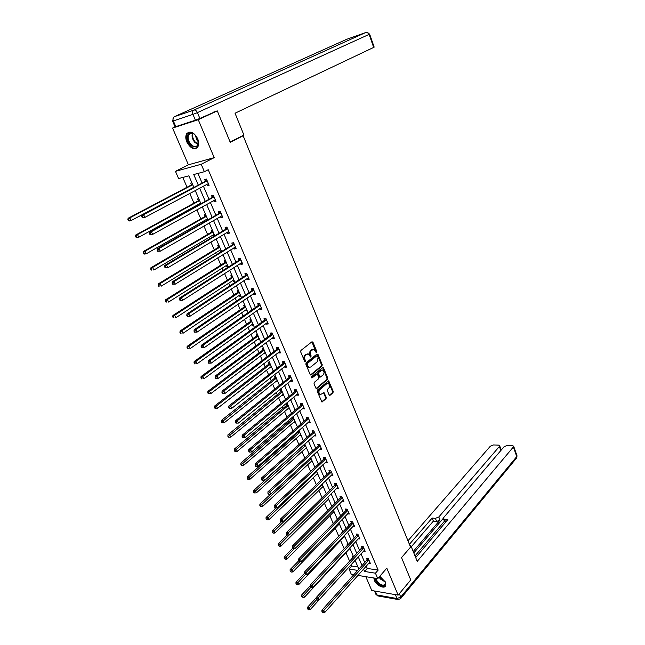 <?xml version="1.0" encoding="UTF-8"?>
<svg xmlns="http://www.w3.org/2000/svg" width="645" height="645" viewBox="0 0 645 645"><rect width="100%" height="100%" fill="white"/><g stroke="black" fill="none" stroke-linecap="round" stroke-linejoin="round"><path stroke-width="0.97" d="M316.622 352.46L316.792 351.509L312.938 342.173L311.97 341.769L300.917 350.453L300.667 351.831L304.617 361.264L305.311 361.539L304.972 359.362C304.375 357.548 304.633 356.072 305.762 354.952L308.173 353.863L310.68 357.048L311.172 356.016L310.672 354.798C310.076 353 310.342 351.541 311.446 350.428L313.817 349.364L316.622 352.46M316.034 352.331L311.914 341.81M304.706 361.426L304.247 359.394L304.972 359.362M310.406 356.854L309.947 354.839L310.672 354.798M373.818 577.976L374.35 580.339C376.349 585.531 384.533 589.385 385.766 585.66L385.468 582.161L379.824 576.235M197.676 138.707C193.992 132.217 190.356 130.524 186.76 133.628C185.454 135.821 185.478 138.611 186.832 142.013C190.509 148.479 194.153 150.14 197.749 147.004C199.023 144.843 198.999 142.077 197.676 138.707M329.119 394.925L330.063 395.272L332.997 392.724L333.231 391.37L328.603 380.832L317.461 390.007L317.219 391.378L321.944 402.004L326.039 398.755L326.273 397.385L324.008 392.595L320.444 394.587C318.678 393.337 318.469 391.684 319.807 389.653L326.83 383.686L328.079 383.364C329.821 384.605 330.038 386.234 328.724 388.266L327.571 389.257L327.338 390.612L329.119 394.925M366.239 566.02L367.271 568.43L378.147 570.107L375.446 573.187L377.76 578.613L357.87 575.388M213.487 112.141L217.292 110.884L230.233 142.271L243.157 135.764L410.551 547.137L401.529 557.594L410.744 579.944L398.134 595.125L386.807 568.181L377.76 578.613M217.292 110.884L198.257 119.704L172.586 128.073L188.405 164.806L175.456 171.344L201.216 164.265L204.384 171.707L193.75 174.529L198.305 185.115M188.405 164.806L214.205 157.63L198.257 119.704M214.205 157.63L201.216 164.265M378.147 570.107L208.222 169.716L204.384 171.707M321.992 366.046L322.226 364.691L317.993 354.419L317.034 354.024L306.093 362.829L305.851 364.207L310.189 374.584L311.164 374.955L321.992 366.046L321.258 366.07L321.5 364.715L316.977 354.065M323.564 367.932L327.757 378.099L327.523 379.454L316.824 388.492L315.865 388.129L314.026 383.751L314.268 382.372L318.662 378.704L318.904 377.333L317.203 373.939L312.14 377.857L311.624 376.64L322.613 367.561L323.564 367.932L322.839 367.964L327.023 378.123L327.757 378.099M365.812 576.678L371.786 590.53L398.134 595.125M175.666 126.662L172.586 128.073M243.157 135.764L241.601 136.216M197.951 173.416L202.103 183.099M203.393 186.123L209.036 199.289M210.343 202.328L215.898 215.285M217.212 218.349L222.67 231.095M224 234.183L229.37 246.721M230.708 249.841L235.997 262.176M237.344 265.321L242.544 277.455M243.899 280.615L249.018 292.556M250.389 295.741L255.42 307.496M256.799 310.697L261.749 322.266M263.136 325.491L268.014 336.867M269.408 340.117L274.206 351.315M275.608 354.581L280.325 365.594M281.736 368.884L286.388 379.728M287.799 383.033L292.378 393.708M293.798 397.022L298.304 407.535M299.731 410.865L304.166 421.209M305.601 424.563L309.963 434.738M311.406 438.108L315.703 448.13M317.155 451.508L321.387 461.377M322.839 464.771L326.999 474.486M328.466 477.897L332.562 487.459M334.029 490.877L338.061 500.294M339.536 503.729L343.511 512.993M344.986 516.443L348.897 525.57M350.38 529.029L354.234 538.011M355.726 541.486L359.515 550.33M361.007 553.813L364.739 562.521M206.731 184.333L207.327 185.744L209.101 185.3L206.44 179.052L204.667 179.504L205.384 181.189M213.632 200.498L214.205 201.829L215.978 201.425L213.342 195.242L211.568 195.661L212.278 197.33M220.461 216.478L220.993 217.728L222.775 217.357L220.171 211.254L218.389 211.641L219.098 213.285M227.209 232.273L227.709 233.45L229.491 233.111L226.919 227.072L225.137 227.427L225.831 229.056M233.877 247.882L234.345 248.986L236.135 248.68L233.587 242.714L231.805 243.036L232.49 244.64M240.472 263.321L240.908 264.353L242.697 264.079L240.182 258.177L238.392 258.468L239.077 260.056M246.987 278.575L247.398 279.543L249.188 279.301L246.704 273.464L244.915 273.722L245.584 275.294M253.429 293.66L253.816 294.563L255.605 294.346L253.146 288.581L251.357 288.807L252.018 290.363M259.806 308.584L260.161 309.415L261.959 309.229L259.524 303.529L257.726 303.722L258.387 305.262M266.103 323.339L266.433 324.104L268.231 323.943L265.829 318.308L264.031 318.469L264.676 319.993M272.335 337.924L272.642 338.625L274.439 338.496L272.061 332.925L270.263 333.062L270.9 334.561M278.503 352.355L278.777 352.992L280.575 352.896L278.221 347.373L276.423 347.486L277.06 348.977M284.598 366.626L284.848 367.207L286.646 367.126L284.316 361.676L282.518 361.756L283.147 363.232M290.629 380.735L290.847 381.26L292.653 381.211L290.347 375.809L288.549 375.874L289.17 377.325M296.587 394.7L296.789 395.159L298.595 395.143L296.313 389.798L294.515 389.83L295.128 391.273M302.489 408.511L304.472 408.922L302.215 403.641L300.409 403.641L301.022 405.068M308.326 422.177L310.285 422.556L308.052 417.323L306.246 417.307L306.851 418.718M314.099 435.689L316.034 436.036L313.833 430.868L312.019 430.828L312.615 432.223M319.815 449.065L321.726 449.38L319.541 444.268L317.735 444.203L318.324 445.582M325.467 462.296L327.354 462.586L325.201 457.523L323.387 457.434L323.975 458.797M331.062 475.397L332.925 475.655L330.788 470.64L328.982 470.528L329.563 471.882M336.593 488.354L338.44 488.579L336.327 483.621L334.521 483.492L335.086 484.822M342.076 501.173L343.898 501.375L341.81 496.473L339.996 496.311L340.56 497.634M347.502 513.855L349.3 514.041L347.228 509.187L345.422 509.002L345.978 510.316M352.912 526.376L354.645 526.578L352.597 521.765L350.783 521.571L351.34 522.861M358.257 538.769L359.934 538.978L357.902 534.221L356.096 534.004L356.645 535.285M363.538 551.032L365.175 551.257L363.167 546.549L361.353 546.307L361.893 547.581M368.771 563.182L370.359 563.416L368.368 558.755L366.562 558.489L367.094 559.747M182.793 177.44L187.05 187.219M189.743 193.419L193.968 203.143M195.266 206.126L195.532 206.739M196.87 209.819L200.813 218.889M202.119 221.896L202.562 222.92M203.917 226.024L207.577 234.449M208.891 237.481L209.512 238.908M210.875 242.036L214.269 249.841M215.591 252.888L216.381 254.702M217.752 257.855L220.88 265.055M222.219 268.127L223.17 270.328M224.557 273.504L227.419 280.099M228.765 283.195L229.886 285.767M231.273 288.96L233.893 294.975M235.248 298.095L236.522 301.03M237.916 304.247L240.287 309.689M241.649 312.825L243.084 316.123M244.487 319.356L246.616 324.242M247.986 327.394L249.567 331.038M250.986 334.295L252.872 338.633M254.251 341.81L255.976 345.793M257.403 349.066L259.056 352.871M260.443 356.064L262.322 360.378M263.757 363.675L265.176 366.957M266.57 370.157L268.594 374.801M270.029 378.115L271.239 380.881M272.633 384.106L274.794 389.072M276.245 392.402L277.229 394.667M278.632 397.909L280.93 403.181M282.381 406.527L283.155 408.301M284.566 411.558L286.993 417.13M288.46 420.5L289.016 421.79M290.444 425.063L292.991 430.933M294.467 434.319L294.821 435.141M296.248 438.431L298.933 444.59M301.997 451.653L304.803 458.095M307.689 464.739L310.608 471.463M313.317 477.687L316.356 484.685M318.888 490.498L322.048 497.763M324.403 503.181L327.668 510.703M329.861 515.734L333.239 523.514M335.263 528.166L338.746 536.188M340.608 540.462L344.204 548.734M345.897 552.636L349.598 561.142M351.138 564.697L351.727 566.036L357.967 566.995M191.879 182.785L190.735 183.075L191.452 184.736M198.757 198.692L197.612 198.958L198.321 200.603M199.66 203.707L199.926 204.312M205.553 214.422L204.409 214.664L205.11 216.285M206.464 219.413L206.9 220.429M212.278 229.967L211.125 230.192L211.818 231.797M213.181 234.941L213.689 236.118L214.446 235.973M218.921 245.342L217.768 245.552L218.453 247.132M219.824 250.3L220.308 251.405L221.461 251.211M225.492 260.54L224.339 260.725L225.016 262.297M226.395 265.482L226.847 266.522L227.999 266.345M231.99 275.576L230.837 275.738L231.507 277.286M232.893 280.494L233.313 281.47L234.474 281.309M238.416 290.444L237.263 290.589L237.924 292.12M239.319 295.346L239.714 296.257L240.867 296.111M244.769 305.141L243.617 305.27L244.27 306.786M245.672 310.027L246.043 310.874L247.196 310.753M251.058 319.686L249.897 319.791L250.55 321.291M251.961 324.556L252.3 325.33L253.461 325.233M257.274 334.062L256.113 334.15L256.758 335.634M258.177 338.915L258.484 339.641L259.645 339.552M263.426 348.292L262.265 348.365L262.894 349.824M264.321 353.129L264.611 353.783L265.772 353.718M269.505 362.361L268.344 362.417L268.973 363.869M270.408 367.182L270.666 367.779L271.827 367.731M275.528 376.285L274.359 376.317L274.98 377.752M276.423 381.082L276.657 381.63L277.826 381.598M281.478 390.056L280.317 390.08L280.93 391.499M282.373 394.845L283.752 395.312M287.372 403.681L286.203 403.689L286.815 405.092M288.267 408.454L289.621 408.89M292.12 417.363L292.637 418.541M294.096 421.919L295.426 422.314M292.37 417.154L293.201 417.17M298.087 431.142L298.393 431.852M299.861 435.246L301.167 435.601M305.569 448.428L306.851 448.751M311.213 461.473L312.478 461.764M316.8 474.389L318.041 474.639M322.331 487.168L323.556 487.386M327.805 499.819L329.006 500.004M333.223 512.34L334.408 512.493M338.601 524.716L339.746 524.853M342.439 532.327L341.842 532.254L342.052 532.738M343.946 536.946L345.043 537.091M348.123 544.541L347.099 544.396L347.462 545.243M349.227 549.056L350.275 549.201M353.476 556.595L352.299 556.425L352.823 557.627M354.468 561.045L355.459 561.198M353.783 574.719L351.315 574.324L349.001 569.019L357.677 570.39M351.727 566.036L349.001 569.019M193.903 187.461L188.872 175.827L178.601 178.544L175.456 171.344M363.522 569.059L364.562 571.47L375.446 573.187M199.611 188.147L205.295 201.353M206.61 204.409L212.197 217.397M213.519 220.477L219.026 233.264M220.356 236.36L225.766 248.938M227.113 252.066L232.442 264.434M233.796 267.586L239.029 279.761M240.4 282.929L245.552 294.91M246.922 298.103L251.993 309.89M253.38 313.099L258.371 324.701M259.766 327.934L264.676 339.343M266.071 342.6L270.908 353.831M272.311 357.104L277.068 368.15M278.487 371.447L283.171 382.324M284.59 385.629L289.194 396.336M290.629 399.666L295.16 410.196M296.603 413.542L301.062 423.91M302.513 427.272L306.899 437.479M308.358 440.849L312.68 450.895M314.139 454.29L318.388 464.174M319.856 467.585L324.048 477.316M325.515 480.735L329.643 490.321M331.119 493.748L335.174 503.181M336.658 506.631L340.657 515.919M342.148 519.378L346.083 528.521M347.574 531.988L351.444 540.986M352.944 544.469L356.758 553.337M358.265 556.828L362.014 565.552M358.862 569.067L355.081 560.32M353.565 556.812L349.727 547.928M348.219 544.436L344.317 535.415M342.809 531.94L338.851 522.773M337.351 519.306L333.328 509.993M331.828 506.535L327.741 497.077M326.257 493.635L322.105 484.024M320.621 480.598L316.397 470.834M314.921 467.423L310.64 457.507M309.165 454.104L304.811 444.034M303.352 440.648L298.925 430.409M297.466 427.038L292.975 416.646M291.524 413.292L286.952 402.722M285.509 399.384L280.873 388.645M279.438 385.331L274.722 374.423M273.295 371.117L268.497 360.031M267.078 356.75L262.209 345.478M260.798 342.213L255.847 330.772M254.444 327.523L249.422 315.889M248.027 312.664L242.915 300.844M241.528 297.635L236.336 285.622M234.957 282.437L229.676 270.223M228.314 267.062L222.944 254.646M221.59 251.51L216.131 238.892M214.785 235.772L209.238 222.944M207.908 219.856L202.272 206.819M200.942 203.756L195.217 190.493M367.271 568.43L364.562 571.47M207.327 185.744L208.924 184.889M214.205 201.829L215.777 200.95M220.993 217.728L222.549 216.833M227.709 233.45L229.249 232.531M213.689 236.118L214.68 235.53M234.345 248.986L235.86 248.051M220.308 251.405L221.283 250.808M240.908 264.353L242.407 263.394M226.847 266.522L227.814 265.909M247.398 279.543L248.881 278.567M233.313 281.47L234.272 280.849M253.816 294.563L255.275 293.564M239.714 296.257L240.658 295.62M260.161 309.415L261.604 308.399M246.043 310.874L246.971 310.229M266.433 324.104L267.86 323.072M252.3 325.33L253.219 324.677M272.642 338.625L274.044 337.577M258.484 339.641L259.395 338.972M278.777 352.992L280.164 351.928M264.611 353.783L265.506 353.105M284.848 367.207L286.219 366.118M270.666 367.779L271.553 367.094M290.847 381.26L292.201 380.155M276.657 381.63L277.535 380.929M296.789 395.159L298.127 394.047M282.591 395.329L283.453 394.619M302.666 408.914L303.989 407.785M288.452 408.882L289.307 408.164M308.479 422.523L309.785 421.378M294.257 422.298L295.104 421.564M314.228 435.988L315.518 434.827M299.998 435.569L300.836 434.827M319.92 449.307L321.194 448.13M305.682 448.702L306.512 447.953M325.548 462.489L326.805 461.296M311.309 461.699L312.124 460.941M331.119 475.526L332.36 474.333M316.872 474.559L317.679 473.801M336.634 488.434L337.819 487.265M322.387 487.289L323.177 486.524M342.092 501.213L343.172 500.117M327.837 499.891L328.628 499.117M333.231 512.364L334.013 511.582M312.978 349.38L312.357 349.711M309.947 354.839C309.35 353.033 309.608 351.581 310.721 350.469L311.632 349.751M307.326 353.879L306.681 354.218M304.247 359.394C303.642 357.58 303.908 356.113 305.029 354.992L305.956 354.258M310.463 374.963L321.258 366.07M317.55 356.056L316.872 355.782L307.286 363.522L307.649 365.763L309.261 367.352L310.777 366.989L317.308 361.676L318.074 357.322L317.55 356.056M309.366 367.376L308.536 367.384L306.923 365.788L306.56 363.546L316.147 355.822M316.824 388.492L316.131 388.5L326.797 379.47L327.023 378.123M316.921 373.947L316.002 374.084L311.551 377.768M323.177 374.93C324.508 372.899 324.282 371.254 322.492 369.996L318.767 372.367L318.533 373.729L320.226 377.123L323.177 374.93M321.758 370.028L321.258 370.311M319.767 377.14L319.009 376.656L317.8 373.753L318.041 372.391L320.533 370.335M327.37 383.38L326.83 383.686M319.71 394.595L320.444 394.587L319.71 394.595C317.953 393.345 317.743 391.7 319.082 389.661L326.104 383.702M321.71 401.875L325.314 398.755L325.548 397.393L323.508 392.732M330.063 395.272L329.369 395.28L332.272 392.732L332.498 391.386L328.111 380.977M193.258 187.566L193.694 187.566M192.242 183.623L191.122 185.075L128.113 218.284L129.806 217.889L131.048 220.582L193.814 187.268M192.71 184.704L129.806 217.889L127.879 219.558L128.371 220.638L129.048 220.485L128.557 219.405M129.048 220.485L131.048 220.582L129.355 220.969L128.371 220.638M127.879 219.558L128.113 218.284M206.827 181.084L205.054 181.535L141.892 215.075L143.642 214.664L207.158 180.737M142.368 216.212L143.642 214.664L144.891 217.413L142.166 217.47L142.868 217.309L142.368 216.212L141.666 216.373L142.166 217.47M208.383 183.615L144.891 217.413L142.868 217.309M205.054 181.535L206.61 179.455M208.585 184.091L207.222 184.075M141.892 215.075L141.666 216.373M190.291 144.835C184.922 139.368 187.477 129.766 193.395 133.588L195.403 135.256L197.555 138.659C199.071 146.971 196.652 149.027 190.291 144.835M194.951 134.789L193.734 133.894C191.638 132.757 190.009 132.959 188.832 134.499C187.405 137.49 188.082 140.755 190.864 144.303C193.605 146.955 195.862 147.262 197.636 145.214L198.37 141.658M195.121 134.966L197.072 140.352L198.338 141.416M188.872 132.088L187.405 133.378C185.631 137.087 186.47 141.134 189.92 145.536C192.339 148.036 194.637 148.858 196.814 148.003M384.815 580.903L385.13 581.556C385.662 586.797 383.025 587.144 377.22 582.596L375.051 578.17M375.721 578.283L377.712 582.161C381.131 585.362 383.646 585.974 385.267 583.999L385.323 582.088M374.302 578.049L376.769 582.87C380.348 586.378 383.315 587.377 385.67 585.878M230.12 141.989L243.915 135.055L235.038 113.222L373.665 47.424L369.109 34.387L197.418 112.601L199.869 118.438L216.325 111.206M175.779 126.622L195.411 120.212L192.952 114.375L173.336 120.929L175.779 126.622L175.021 126.783L172.586 121.131M366.449 32.29L346.663 39.313L174.303 116.713L193.919 110.069L366.046 32.387C367.376 32.097 368.4 32.766 369.109 34.387L369.633 34.104L374.181 47.125L373.665 47.424M199.869 118.438L195.411 120.212M410.228 546.355L410.841 545.654L409.897 545.533M410.841 545.654L417.226 561.368L513.388 446.953L513.646 446.187L512.444 445.574L507.284 445.405L504.148 446.638L443.744 517.484L443.381 518.548L444.51 519.257L445.639 522.16M415.686 557.578L447.815 519.588L444.51 519.257M500.826 450.541L499.383 446.477L499.657 445.703L498.496 445.115L493.457 444.953L490.361 446.179L407.963 540.776M501.77 449.436L500.972 449.404M435.399 518.346L438.802 517L440.019 520.112L436.617 521.45L435.399 518.346L432.166 518.024L409.398 544.316M499.383 446.477L438.802 517M415.009 555.917L444.421 521.233M440.019 520.112L413.211 551.491M443.357 518.249L413.8 552.934M436.617 521.45L433.384 521.12L411.292 546.775M433.384 521.12L432.166 518.024M445.477 522.353L444.599 521.676L443.438 518.693M200.232 203.385L200.788 203.385M199.103 199.482L197.991 200.942L135.805 234.974L137.514 234.611L138.74 237.271L200.684 203.143M197.991 200.942L199.571 200.579L137.514 234.611L135.587 236.264L136.079 237.328L136.756 237.191L136.264 236.126M136.756 237.191L138.74 237.271L137.03 237.626L136.079 237.328M135.587 236.264L135.805 234.974M207.134 219.026L207.545 219.018M205.876 215.164L204.779 216.639L143.408 251.461L145.117 251.139L146.326 253.767L207.464 218.84M206.384 216.333L145.117 251.139L143.198 252.767L143.682 253.816L144.367 253.695L143.883 252.638M144.367 253.695L146.326 253.767L144.625 254.082L143.682 253.816M143.198 252.767L143.408 251.461M213.729 197.265L211.947 197.676L149.632 232.071L151.39 231.7L214.059 196.91M150.124 233.232L151.39 231.7L152.623 234.409L149.914 234.466L150.624 234.32L150.124 233.232L149.422 233.377L149.914 234.466M215.269 199.756L152.623 234.409L150.624 234.32M211.947 197.676L213.487 195.58M215.446 200.168L214.237 200.168M149.632 232.071L149.422 233.377M220.55 213.253L218.768 213.64L157.275 248.849L159.041 248.519L220.872 212.898M157.791 250.042L159.041 248.519L160.258 251.195L157.565 251.252L158.275 251.115L157.791 250.042L157.082 250.179L157.565 251.252M222.073 215.712L160.258 251.195L158.275 251.115M218.768 213.64L220.284 211.52M222.219 216.059L221.162 216.075M157.275 248.849L157.082 250.179M212.576 230.668L211.495 232.152L150.922 267.748L152.639 267.465L153.833 270.061L214.172 234.361M213.108 231.886L152.639 267.465L150.72 269.07L151.204 270.11L151.889 269.997L151.406 268.957M151.889 269.997L151.204 270.11M150.72 269.07L150.922 267.748M219.203 245.995L218.139 247.486L158.347 283.84L160.065 283.59L161.242 286.154L220.808 249.704M219.752 247.253L160.065 283.59L158.154 285.179L158.63 286.203L159.315 286.106L158.847 285.082M159.315 286.106L158.63 286.203M158.154 285.179L158.347 283.84M225.758 261.152L224.702 262.652L165.676 299.748L167.402 299.53L168.571 302.062L227.363 264.869M226.322 262.45L167.402 299.53L165.499 301.094L165.967 302.11L166.66 302.029L166.192 301.013M166.66 302.029L165.967 302.11M165.499 301.094L165.676 299.748M227.29 229.064L225.508 229.41L164.83 265.426L166.595 265.135L227.612 228.701M165.354 266.651L166.595 265.135L167.805 267.772L165.128 267.828L165.838 267.707L165.354 266.651L164.644 266.772L165.128 267.828M228.798 231.482L167.805 267.772L165.838 267.707M225.508 229.41L227.008 227.282M228.919 231.765L228.008 231.797M164.83 265.426L164.644 266.772M233.958 244.689L232.176 245.003L172.288 281.8L174.061 281.543L234.28 244.326M172.828 283.058L174.061 281.543L175.255 284.155L172.594 284.203L173.303 284.106L172.828 283.058L172.118 283.163L172.594 284.203M235.449 247.075L175.255 284.155L173.303 284.106M232.176 245.003L233.651 242.859M235.538 247.293L234.772 247.333M172.288 281.8L172.118 283.163M240.553 260.137L238.763 260.419L179.657 297.982L181.439 297.756L240.859 259.774M180.213 299.264L181.439 297.756L182.616 300.336L179.971 300.385L180.681 300.296L180.213 299.264L179.495 299.353L179.971 300.385M242.02 262.491L182.616 300.336L180.681 300.296M238.763 260.419L240.222 258.266M242.085 262.644L241.456 262.684M179.657 297.982L179.495 299.353M232.24 276.141L231.2 277.648L172.924 315.461L174.65 315.276L175.811 317.783L233.853 279.874M232.813 277.479L174.65 315.276L172.763 316.824L173.223 317.824L173.916 317.751L173.449 316.751M173.916 317.751L173.223 317.824M172.763 316.824L172.924 315.461M247.067 275.407L245.277 275.665L186.945 313.962L188.727 313.776L247.374 275.044M187.51 315.276L188.727 313.776L189.888 316.324L187.26 316.364L187.969 316.292L187.51 315.276L186.792 315.349L187.26 316.364M248.519 277.729L189.888 316.324L187.969 316.292M245.277 275.665L246.713 273.496M248.559 277.826L248.067 277.866M186.945 313.962L186.792 315.349M238.642 290.968L237.618 292.483L180.084 330.99L181.817 330.837L182.962 333.312L240.263 294.709M239.239 292.346L181.817 330.837L179.931 332.369L180.39 333.36L181.084 333.296L180.624 332.304M181.084 333.296L180.39 333.36M179.931 332.369L180.084 330.99M253.509 290.508L251.711 290.734L194.137 329.756L195.927 329.595L253.816 290.137M194.709 331.095L195.927 329.595L197.072 332.119L194.459 332.159L195.169 332.102L194.709 331.095L194 331.151L194.459 332.159M254.944 292.798L197.072 332.119L195.169 332.102M251.711 290.734L253.114 288.581M194.137 329.756L194 331.151M244.979 305.625L243.971 307.149L187.163 346.341L188.904 346.22L190.025 348.663L246.608 309.382M245.592 307.044L188.904 346.22L187.018 347.728L187.469 348.703L188.171 348.663L187.719 347.679M188.171 348.663L187.469 348.703M187.018 347.728L187.163 346.341M259.879 305.44L258.081 305.633L201.248 345.357L203.038 345.236L260.177 305.069M201.837 346.72L203.038 345.236L204.167 347.728L201.571 347.768L202.288 347.719L201.837 346.72L201.119 346.768L201.571 347.768M261.298 307.689L204.167 347.728L202.288 347.719M258.081 305.633L259.427 303.537M201.248 345.357L201.119 346.768M251.252 320.122L250.252 321.661L194.161 361.506L195.903 361.418L197.015 363.836L252.88 323.895M251.881 321.581L195.903 361.418L194.726 362.877L194.024 362.909L194.476 363.877L195.169 363.844L194.726 362.877M195.169 363.844L194.476 363.877M194.024 362.909L194.161 361.506M266.175 320.202L264.377 320.372L208.27 360.781L210.068 360.684L266.474 319.831M208.875 362.168L210.068 360.684L211.189 363.143L208.601 363.191L209.319 363.151L208.875 362.168L208.15 362.208L208.601 363.191M267.586 322.427L211.189 363.143L209.319 363.151M264.377 320.372L265.675 318.316M208.27 360.781L208.15 362.208M257.452 334.465L256.46 336.013L201.079 376.503L202.82 376.446L203.925 378.833L259.088 338.246M258.097 335.956L202.82 376.446L201.651 377.897L200.95 377.914L201.393 378.873L202.087 378.849L201.651 377.897M202.087 378.849L201.393 378.873M200.95 377.914L201.079 376.503M272.408 334.811L270.61 334.94L215.212 376.019L217.01 375.954L272.698 334.424M215.825 377.43L217.01 375.954L218.115 378.389L215.551 378.43L216.269 378.405L215.825 377.43L215.108 377.454L215.551 378.43M273.794 336.996L218.115 378.389L216.269 378.405M270.61 334.94L271.851 332.933M215.212 376.019L215.108 377.454M263.579 348.655L262.604 350.203L207.916 391.322L209.657 391.297L210.746 393.66L265.224 352.444M264.24 350.179L209.657 391.297L208.496 392.74L207.795 392.749L208.23 393.7L208.932 393.684L208.496 392.74M210.746 393.66L208.932 393.684M207.795 392.749L207.916 391.322M278.567 349.251L276.769 349.356L222.073 391.08L223.88 391.047L278.858 348.864M222.702 392.515L221.977 392.531L222.412 393.49L223.138 393.482L222.702 392.515L223.88 391.047L224.968 393.45L279.938 351.404M276.769 349.356L277.971 347.389M222.073 391.08L221.977 392.531M223.138 393.482L224.968 393.45M269.65 362.683L268.683 364.248L214.672 405.979L216.422 405.979L217.494 408.317L271.295 366.489M270.328 364.248L216.422 405.979L215.261 407.414L214.567 407.414L214.995 408.35L215.696 408.35L215.261 407.414M217.494 408.317L215.696 408.35M214.567 407.414L214.672 405.979M284.663 363.53L282.857 363.611L228.862 405.963L230.66 405.963L284.945 363.143M229.491 407.43L228.773 407.43L229.201 408.374L229.926 408.382L229.491 407.43L230.66 405.963L231.74 408.341L286.017 365.659M282.857 363.611L284.018 361.684M228.862 405.963L228.773 407.43M229.926 408.382L231.74 408.341M275.649 376.567L274.697 378.139L221.348 420.467L223.106 420.492L224.17 422.806L277.302 380.389M276.342 378.172L221.953 421.927L221.251 421.911L221.678 422.838L222.38 422.846L221.953 421.927M224.17 422.806L222.38 422.846M221.251 421.911L221.348 420.467M290.685 377.656L288.887 377.712L235.562 420.685L237.368 420.709L290.976 377.269M236.207 422.169L235.481 422.153L235.909 423.088L236.634 423.104L236.207 422.169L237.368 420.709L238.44 423.056L292.032 379.76M288.887 377.712L290 375.825M235.562 420.685L235.481 422.153M236.634 423.104L238.44 423.056M281.591 390.306L280.648 391.878L227.959 434.786L229.709 434.843L230.765 437.125L283.244 394.135M282.292 391.942L228.572 436.27L227.87 436.246L228.29 437.157L228.991 437.181L228.572 436.27M230.765 437.125L228.991 437.181M227.87 436.246L227.959 434.786M296.652 391.636L294.846 391.66L242.189 435.23L244.004 435.286L296.934 391.241M242.843 436.738L242.117 436.713L242.544 437.641L243.27 437.665L242.843 436.738L244.004 435.286L245.06 437.608L297.982 393.7M294.846 391.66L295.926 389.806M242.189 435.23L242.117 436.713M243.27 437.665L245.06 437.608M287.46 403.899L286.533 405.479L234.49 448.952L236.247 449.033L237.287 451.29L289.121 407.729M288.186 405.56L235.111 450.452L234.409 450.42L234.828 451.323L235.53 451.355L235.111 450.452M237.287 451.29L235.53 451.355M234.409 450.42L234.49 448.952M302.545 405.455L300.739 405.463L248.744 449.605L250.558 449.694L302.828 405.068M249.405 451.137L248.68 451.105L249.099 452.016L249.825 452.056L249.405 451.137L250.558 449.694L251.598 451.984L303.86 407.495M300.739 405.463L301.787 403.641M248.744 449.605L248.68 451.105M249.825 452.056L251.598 451.984M293.273 417.347L292.362 418.936L240.948 462.957L242.705 463.062L243.737 465.295L294.934 421.193M294.007 419.04L241.577 464.481L240.875 464.432L241.286 465.327L241.996 465.376L241.577 464.481M243.737 465.295L241.996 465.376M240.875 464.432L240.948 462.957M308.383 419.137L306.577 419.113L255.218 463.828L257.033 463.94L308.657 418.734M255.896 465.376L255.17 465.327L255.581 466.238L256.307 466.279L255.896 465.376L257.033 463.94L258.065 466.206L309.681 421.145M306.577 419.113L307.584 417.323M255.218 463.828L255.17 465.327M256.307 466.279L258.065 466.206M299.03 430.65L298.119 432.247L247.333 476.808L249.091 476.937L250.115 479.146L300.691 434.504M299.78 432.384L247.978 478.348L247.269 478.292L247.68 479.179L248.381 479.227L247.978 478.348M250.115 479.146L248.381 479.227M247.269 478.292L247.333 476.808M314.155 432.666L312.349 432.618L261.62 477.881L263.442 478.018L314.421 432.263M262.305 479.453L261.58 479.396L261.991 480.291L262.717 480.348L262.305 479.453L263.442 478.018L264.458 480.259L315.437 434.649M312.349 432.618L313.325 430.86M261.62 477.881L261.58 479.396M262.717 480.348L264.458 480.259M304.432 444.373L253.646 490.498L255.412 490.66L256.42 492.844L306.391 447.678M305.48 445.582L254.299 492.062L253.598 491.998L254.001 492.869L254.702 492.933L254.299 492.062M256.42 492.844L254.702 492.933M253.598 491.998L253.646 490.498M319.864 446.05L318.058 445.977L267.957 491.78L269.771 491.95L320.13 445.647M268.651 493.369L267.925 493.304L268.328 494.191L269.054 494.255L268.651 493.369L269.771 491.95L270.787 494.159L321.137 448.009M318.058 445.977L319.009 444.244M267.957 491.78L267.925 493.304M269.054 494.255L270.787 494.159M270.634 494.175L259.895 504.043L261.66 504.229L262.66 506.39L312.027 460.724M311.124 458.643L260.556 505.624L259.854 505.551L260.959 506.494L260.556 505.624M262.66 506.39L260.959 506.494M259.854 505.551L259.895 504.043M325.515 459.296L323.709 459.2L274.222 505.527L276.036 505.712L325.781 458.893M274.923 507.131L274.19 507.059L274.593 507.938L275.318 508.01L274.923 507.131L276.036 505.712L277.036 507.905L326.773 461.223M323.709 459.2L324.628 457.499M274.222 505.527L274.19 507.059M275.318 508.01L277.036 507.905M276.149 507.962L266.071 517.443L267.844 517.653L268.828 519.789L317.606 473.624M316.719 471.568L266.748 519.04L266.038 518.959L267.143 519.894L266.748 519.04M268.828 519.789L267.143 519.894M266.038 518.959L266.071 517.443M331.111 472.398L329.297 472.285L280.414 519.12L282.236 519.33L331.369 471.995M281.123 520.749L280.39 520.66L280.785 521.523L281.518 521.612L281.123 520.749L282.236 519.33L283.219 521.499L332.352 474.301M329.297 472.285L330.192 470.608M280.414 519.12L280.39 520.66M281.518 521.612L283.219 521.499M281.631 521.603L272.182 530.698L273.956 530.924L274.931 533.036L323.129 486.394M322.242 484.363L272.867 532.31L272.158 532.222L273.254 533.157L272.867 532.31M274.931 533.036L273.254 533.157M272.158 532.222L272.182 530.698M336.642 485.371L334.836 485.234L286.533 532.56L288.355 532.802L336.9 484.967M287.251 534.205L286.525 534.108L286.912 534.963L287.646 535.06L287.251 534.205L288.355 532.802L289.331 534.947L337.875 487.249M334.836 485.234L335.698 483.581M286.533 532.56L286.525 534.108M287.646 535.06L289.331 534.947M287.178 535.003L278.229 543.808L280.003 544.058L280.962 546.146L328.587 499.037M289.242 534.947L278.922 545.436L278.213 545.339L279.301 546.275L278.922 545.436M280.962 546.146L279.301 546.275M278.213 545.339L278.229 543.808M342.116 498.206L340.31 498.045L292.588 545.855L294.418 546.113L342.374 497.795M293.322 547.516L292.588 547.412L293.709 548.363L293.322 547.516L294.418 546.113L295.386 548.242L343.334 500.052M340.31 498.045L341.149 496.416M292.588 545.855L292.588 547.412M293.709 548.363L295.386 548.242M292.886 548.057L284.211 556.772L285.985 557.046L286.936 559.118L333.997 511.55M294.676 548.29L284.905 558.425L284.195 558.312L285.292 559.247L284.905 558.425M286.936 559.118L285.292 559.247M284.195 558.312L284.211 556.772M347.534 510.904L345.728 510.727L298.587 559.005L300.409 559.288L347.784 510.493M299.32 560.682L298.587 560.569L299.699 561.521L299.32 560.682L300.409 559.288L301.36 561.392L348.743 512.735M345.728 510.727L346.542 509.115M298.587 559.005L298.587 560.569M299.699 561.521L301.36 561.392M298.7 560.811L290.129 569.6L291.903 569.898L292.846 571.946L339.351 523.934M300.07 561.497L290.831 571.268L290.121 571.148L291.209 572.091L290.831 571.268M292.846 571.946L291.209 572.091M290.121 571.148L290.129 569.6M352.904 523.482L351.09 523.272L304.513 572.01L306.335 572.317L353.146 523.071M305.254 573.711L304.521 573.582L305.633 574.542L305.254 573.711L306.335 572.317L307.278 574.397L354.089 525.28M351.09 523.272L351.888 521.692M304.513 572.01L304.521 573.582M305.633 574.542L307.278 574.397M304.521 573.349L295.982 582.298L297.756 582.612L298.691 584.636L344.656 536.197M305.472 574.51L296.692 583.975L295.982 583.846L297.063 584.789L296.692 583.975M298.691 584.636L297.063 584.789M295.982 583.846L295.982 582.298M358.209 535.922L356.403 535.697L310.374 584.878L312.196 585.209L358.451 535.511M311.124 586.595L310.39 586.458L310.761 587.281L311.495 587.418L311.124 586.595L312.196 585.209L313.131 587.264L359.386 537.696M356.403 535.697L357.177 534.133M310.374 584.878L310.39 586.458M311.495 587.418L313.131 587.264M310.382 585.652L301.771 594.851L303.553 595.198L304.472 597.197L349.904 548.339M310.906 587.305L302.489 596.552L301.779 596.415L302.86 597.351L302.489 596.552M304.472 597.197L302.86 597.351M301.779 596.415L301.771 594.851M363.466 548.242L361.651 547.992L316.171 597.609L318.001 597.963L363.707 547.823M316.929 599.334L316.195 599.197L316.566 600.011L317.3 600.148L316.929 599.334L318.001 597.963L318.92 599.987L364.627 549.991M361.651 547.992L362.409 546.452M316.171 597.609L316.195 599.197M317.3 600.148L318.92 599.987M316.171 597.818L307.504 607.284L309.278 607.638L310.197 609.622L355.097 560.352M353.339 556.579L352.888 557.554M316.461 599.785L308.229 608.993L307.52 608.848L308.592 609.791L308.229 608.993M310.197 609.622L308.592 609.791M307.52 608.848L307.504 607.284M368.666 560.432L366.852 560.166L321.911 610.202L323.742 610.573L368.908 560.013M322.669 611.944L321.944 611.799L322.307 612.597L323.04 612.75L322.669 611.944L323.742 610.573L324.653 612.581L369.819 562.158M366.852 560.166L367.594 558.643M321.911 610.202L321.944 611.799M323.04 612.75L324.653 612.581M316.066 351.549L316.792 351.509M304.754 360.611L305.48 360.571M310.447 356.048L311.172 356.016M310.721 350.469L311.446 350.428M305.029 354.992L305.762 354.952M312.212 342.221L312.938 342.173M310.487 374.979L311.164 374.955M317.259 354.46L317.993 354.419M321.5 364.715L322.226 364.691M306.56 363.546L307.286 363.522M306.383 364.514L307.117 364.481M306.923 365.788L307.649 365.763M326.797 379.47L327.523 379.454M316.002 374.084L316.727 374.06M311.656 377.873L312.14 377.857M318.041 372.391L318.767 372.367M317.8 373.753L318.533 373.729M319.009 376.656L319.735 376.64M319.082 389.661L319.807 389.653M323.75 393.079L324.475 393.063M325.548 397.393L326.273 397.385M325.314 398.755L326.039 398.755M321.718 401.883L322.427 401.883M328.353 381.332L329.079 381.316M332.498 391.386L333.231 391.37M332.272 392.732L332.997 392.724M191.372 184.849L192.637 184.526M191.122 185.075L192.694 184.672M207.077 180.858L205.303 181.31M198.007 144.496L194.814 142.384C192.331 139.32 191.533 136.297 192.436 133.322M192.895 133.475C192.137 136.337 192.928 139.199 195.266 142.061L198.168 144.045M385.299 582L380.405 579.041L379.058 577.114M379.397 576.719L380.76 578.686L385.089 581.476M173.586 117.269L172.578 121.107L173.336 120.929C172.65 118.946 172.973 117.535 174.303 116.713L173.642 117.197M197.418 112.601C196.459 110.674 195.29 109.827 193.919 110.069C192.589 110.9 192.266 112.335 192.952 114.375L197.418 112.601M375.237 591.134L376.865 594.94L397.022 598.528L395.385 594.65M399.32 593.698L400.73 597.06L516.75 456.579L513.388 446.953M516.976 455.701L516.75 457.805L517.008 455.797L513.646 446.187M516.387 458.232L400.843 598.366L400.73 597.06L397.022 598.528L397.941 599.519L400.505 598.778M375.93 594.368L377.793 595.916L375.85 594.174L374.487 590.997M398.32 599.576L378.139 595.98M198.233 200.716L199.507 200.426M205.029 216.406L206.295 216.131M204.779 216.639L206.368 216.293M213.971 197.039L212.197 197.451M220.792 213.027L219.01 213.406M211.737 231.918L213.011 231.668M211.495 232.152L213.084 231.837M218.373 247.253L219.655 247.027M218.139 247.486L219.727 247.204M224.936 262.418L226.218 262.217M224.702 262.652L226.298 262.402M227.532 228.83L225.75 229.177M234.2 244.447L232.41 244.769M240.787 259.895L238.997 260.177M231.426 277.414L232.708 277.229M231.2 277.648L232.789 277.423M247.293 275.165L245.503 275.423M237.844 292.241L239.126 292.08M237.618 292.483L239.214 292.282M253.735 290.266L251.945 290.484M244.197 306.907L245.479 306.77M243.971 307.149L245.568 306.98M260.104 305.19L258.306 305.383M250.47 321.412L251.76 321.299M250.252 321.661L251.848 321.516M266.401 319.952L264.603 320.122M256.678 335.763L257.968 335.666M256.46 336.013L258.065 335.892M272.625 334.553L270.827 334.69M262.821 349.953L264.111 349.872M262.604 350.203L264.208 350.106M278.785 348.993L276.987 349.106M268.9 363.99L270.19 363.933M268.683 364.248L270.295 364.175M284.872 363.272L283.074 363.353M274.907 377.881L276.197 377.841M274.697 378.139L276.31 378.091M290.903 377.398L289.097 377.454M280.857 391.62L282.147 391.604M280.648 391.878L282.26 391.854M296.861 391.37L295.055 391.402M286.743 405.221L288.033 405.213M286.533 405.479L288.146 405.479M302.755 405.197L300.949 405.197M292.564 418.669L293.854 418.686M292.362 418.936L293.975 418.952M308.584 418.871L306.778 418.847M298.321 431.981L299.619 432.013M298.119 432.247L299.731 432.287M314.357 432.4L312.551 432.352M304.029 445.155L305.319 445.203M303.827 445.421L305.44 445.485M320.065 445.784L318.259 445.711M309.882 458.2L310.963 458.256M309.6 458.466L311.084 458.539M325.717 459.022L323.903 458.934M316.074 471.148L316.55 471.173M315.792 471.406L316.671 471.463M331.304 472.132L329.49 472.011M336.835 485.096L335.021 484.959M342.31 497.932L340.495 497.771M347.728 510.63L345.913 510.445M353.089 523.2L351.275 522.998M358.394 535.64L356.58 535.415M363.643 547.96L361.837 547.71M368.843 560.15L367.037 559.884M308.536 367.384L309.261 367.352M319.493 377.148L320.226 377.123M191.638 133.168L188.832 134.499M369.633 34.104L366.65 32.282M499.657 445.703L501.173 449.968"/></g></svg>
